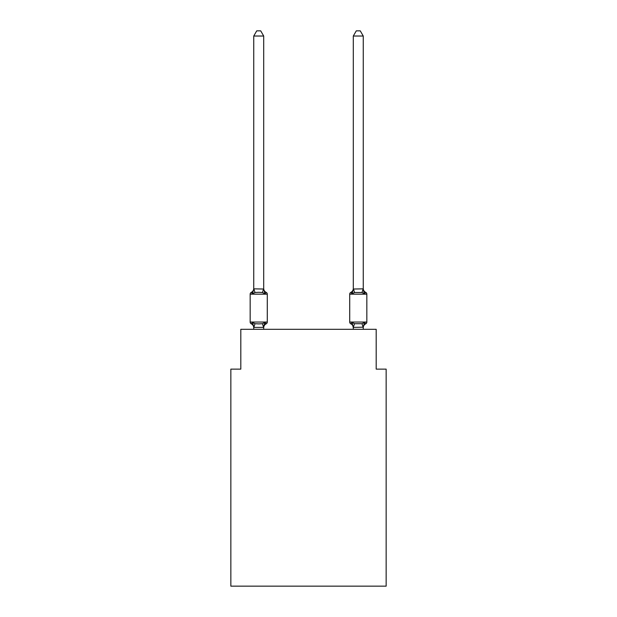 <?xml version="1.0" encoding="UTF-8"?>
<svg xmlns="http://www.w3.org/2000/svg" width="617" height="617" viewBox="0 0 617 617"><rect width="100%" height="100%" fill="white"/><g stroke="black" fill="none" stroke-linecap="round" stroke-linejoin="round"><path stroke-width="0.93" d="M386.149 586.15L386.149 369.128L376.193 369.128L376.193 329.308L240.807 329.308L240.807 369.128L230.851 369.128L230.851 586.15L386.149 586.15M263.698 36.025L253.749 36.025L256.734 30.85L260.713 30.85L263.698 36.025L263.698 289.026L264.948 293.777L266.166 292.373L264.948 293.777L262.456 292.497L258.724 292.296L254.991 292.497L252.5 293.777L251.281 292.373A1.99 1.99 0 0 0 250.163 294.162L267.284 294.162A1.99 1.99 0 0 0 266.166 292.373L264.948 293.777L266.166 292.373A1.99 1.99 0 0 1 267.284 294.162A1.99 1.99 0 0 0 266.166 292.373L264.948 293.777L266.166 292.373A1.99 1.99 0 0 1 267.284 294.162A1.99 1.99 0 0 0 266.166 292.373L264.948 293.777L266.166 292.373A1.99 1.99 0 0 1 267.284 294.162A1.99 1.99 0 0 0 266.166 292.373L264.948 293.777L266.166 292.373A1.99 1.99 0 0 1 267.284 294.162A1.99 1.99 0 0 0 266.166 292.373L264.948 293.777L266.166 292.373A1.99 1.99 0 0 1 267.284 294.162A1.99 1.99 0 0 0 266.166 292.373L264.948 293.777L266.166 292.373A1.99 1.99 0 0 1 267.284 294.162A1.99 1.99 0 0 0 266.166 292.373L264.948 293.777L266.166 292.373A1.99 1.99 0 0 1 267.284 294.162A1.99 1.99 0 0 0 266.166 292.373L264.948 293.777L266.166 292.373A1.99 1.99 0 0 1 267.284 294.162A1.99 1.99 0 0 0 266.166 292.373L264.948 293.777L266.166 292.373A1.99 1.99 0 0 1 267.284 294.162A1.99 1.99 0 0 0 266.166 292.373L264.948 293.777L266.166 292.373A1.99 1.99 0 0 1 267.284 294.162A1.99 1.99 0 0 0 266.166 292.373L264.948 293.777L266.166 292.373A1.99 1.99 0 0 1 267.284 294.162A1.99 1.99 0 0 0 266.166 292.373L264.948 293.777L266.166 292.373A1.99 1.99 0 0 1 267.284 294.162A1.99 1.99 0 0 0 266.166 292.373L264.948 293.777L266.166 292.373A1.99 1.99 0 0 1 267.284 294.162A1.99 1.99 0 0 0 266.166 292.373L264.948 293.777L266.166 292.373A1.99 1.99 0 0 1 267.284 294.162A1.99 1.99 0 0 0 266.166 292.373L264.948 293.777L266.166 292.373A1.99 1.99 0 0 1 267.284 294.162A1.99 1.99 0 0 0 266.166 292.373L264.948 293.777L266.166 292.373A1.99 1.99 0 0 1 267.284 294.162A1.99 1.99 0 0 0 266.166 292.373L264.948 293.777L266.166 292.373A1.99 1.99 0 0 1 267.284 294.162A1.99 1.99 0 0 0 266.166 292.373L264.948 293.777L266.166 292.373A1.99 1.99 0 0 1 267.284 294.162A1.99 1.99 0 0 0 266.166 292.373L264.948 293.777L266.166 292.373A1.99 1.99 0 0 1 267.284 294.162A1.99 1.99 0 0 0 266.166 292.373L264.948 293.777L266.166 292.373A1.99 1.99 0 0 1 267.284 294.162A1.99 1.99 0 0 0 266.166 292.373L264.948 293.777L266.166 292.373A1.99 1.99 0 0 1 267.284 294.162A1.99 1.99 0 0 0 266.166 292.373L264.948 293.777L266.166 292.373A1.99 1.99 0 0 1 267.284 294.162A1.99 1.99 0 0 0 266.166 292.373L264.948 293.777L266.166 292.373A1.99 1.99 0 0 1 267.284 294.162A1.99 1.99 0 0 0 266.166 292.373L264.948 293.777L266.166 292.373A1.99 1.99 0 0 1 267.284 294.162A1.99 1.99 0 0 0 266.166 292.373L264.948 293.777L266.166 292.373A1.99 1.99 0 0 1 267.284 294.162A1.99 1.99 0 0 0 266.166 292.373L264.948 293.777L266.166 292.373A1.99 1.99 0 0 1 267.284 294.162A1.99 1.99 0 0 0 266.166 292.373L264.948 293.777L266.166 292.373A1.99 1.99 0 0 1 267.284 294.162A1.99 1.99 0 0 0 266.166 292.373A1.99 1.99 0 0 1 267.284 294.162L267.284 322.035A1.99 1.99 0 0 1 266.166 323.832L264.948 322.429L266.166 323.832L264.948 322.429L266.166 323.832L264.948 322.429L266.166 323.832L264.948 322.429L266.166 323.832L264.948 322.429L266.166 323.832L264.948 322.429L266.166 323.832L264.948 322.429L266.166 323.832L264.948 322.429L266.166 323.832L264.948 322.429L266.166 323.832L264.948 322.429L266.166 323.832L264.948 322.429L266.166 323.832L264.948 322.429L266.166 323.832L264.948 322.429L266.166 323.832L264.948 322.429L263.621 327.388L253.826 327.388L252.5 322.429L251.281 323.832A1.99 1.99 0 0 1 250.163 322.035A1.99 1.99 0 0 0 251.281 323.832L252.5 322.429L251.281 323.832A1.99 1.99 0 0 1 250.163 322.035A1.99 1.99 0 0 0 251.281 323.832L252.5 322.429L251.281 323.832A1.99 1.99 0 0 1 250.163 322.035A1.99 1.99 0 0 0 251.281 323.832L252.5 322.429L251.281 323.832A1.99 1.99 0 0 1 250.163 322.035A1.99 1.99 0 0 0 251.281 323.832L252.5 322.429L251.281 323.832A1.99 1.99 0 0 1 250.163 322.035A1.99 1.99 0 0 0 251.281 323.832L252.5 322.429L251.281 323.832A1.99 1.99 0 0 1 250.163 322.035A1.99 1.99 0 0 0 251.281 323.832L252.5 322.429L251.281 323.832A1.99 1.99 0 0 1 250.163 322.035A1.99 1.99 0 0 0 251.281 323.832L252.5 322.429L251.281 323.832A1.99 1.99 0 0 1 250.163 322.035A1.99 1.99 0 0 0 251.281 323.832L252.5 322.429L251.281 323.832A1.99 1.99 0 0 1 250.163 322.035A1.99 1.99 0 0 0 251.281 323.832L252.5 322.429L251.281 323.832A1.99 1.99 0 0 1 250.163 322.035A1.99 1.99 0 0 0 251.281 323.832L252.5 322.429L251.281 323.832A1.99 1.99 0 0 1 250.163 322.035A1.99 1.99 0 0 0 251.281 323.832L252.5 322.429L251.281 323.832A1.99 1.99 0 0 1 250.163 322.035A1.99 1.99 0 0 0 251.281 323.832L252.5 322.429L251.281 323.832A1.99 1.99 0 0 1 250.163 322.035A1.99 1.99 0 0 0 251.281 323.832L252.5 322.429L251.281 323.832A1.99 1.99 0 0 1 250.163 322.035A1.99 1.99 0 0 0 251.281 323.832L252.5 322.429L251.281 323.832A1.99 1.99 0 0 1 250.163 322.035A1.99 1.99 0 0 0 251.281 323.832L252.5 322.429L251.281 323.832A1.99 1.99 0 0 1 250.163 322.035A1.99 1.99 0 0 0 251.281 323.832L252.5 322.429L251.281 323.832A1.99 1.99 0 0 1 250.163 322.035A1.99 1.99 0 0 0 251.281 323.832L252.5 322.429L251.281 323.832A1.99 1.99 0 0 1 250.163 322.035A1.99 1.99 0 0 0 251.281 323.832L252.5 322.429L251.281 323.832A1.99 1.99 0 0 1 250.163 322.035A1.99 1.99 0 0 0 251.281 323.832L252.5 322.429L251.281 323.832A1.99 1.99 0 0 1 250.163 322.035A1.99 1.99 0 0 0 251.281 323.832L252.5 322.429L251.281 323.832A1.99 1.99 0 0 1 250.163 322.035A1.99 1.99 0 0 0 251.281 323.832L252.5 322.429L251.281 323.832A1.99 1.99 0 0 1 250.163 322.035A1.99 1.99 0 0 0 251.281 323.832L252.5 322.429L251.281 323.832A1.99 1.99 0 0 1 250.163 322.035A1.99 1.99 0 0 0 251.281 323.832L252.5 322.429L251.281 323.832A1.99 1.99 0 0 1 250.163 322.035A1.99 1.99 0 0 0 251.281 323.832L252.5 322.429L251.281 323.832A1.99 1.99 0 0 1 250.163 322.035A1.99 1.99 0 0 0 251.281 323.832L252.5 322.429L251.281 323.832A1.99 1.99 0 0 1 250.163 322.035A1.99 1.99 0 0 0 251.281 323.832L252.5 322.429L251.281 323.832A1.99 1.99 0 0 1 250.163 322.035A1.99 1.99 0 0 0 251.281 323.832L252.5 322.429L251.281 323.832A1.99 1.99 0 0 1 250.163 322.035A1.99 1.99 0 0 0 251.281 323.832L252.5 322.429L254.991 323.709L258.724 323.91L262.456 323.709L264.948 322.429L266.166 323.832A1.99 1.99 0 0 0 267.284 322.035A1.99 1.99 0 0 1 266.166 323.832L265.595 323.555L266.166 323.832A1.99 1.99 0 0 0 267.284 322.035A1.99 1.99 0 0 1 266.166 323.832A1.99 1.99 0 0 0 267.284 322.035A1.99 1.99 0 0 1 266.166 323.832L265.595 323.555L266.166 323.832A1.99 1.99 0 0 0 267.284 322.035A1.99 1.99 0 0 1 266.166 323.832A1.99 1.99 0 0 0 267.284 322.035A1.99 1.99 0 0 1 266.166 323.832L265.595 323.555L266.166 323.832A1.99 1.99 0 0 0 267.284 322.035A1.99 1.99 0 0 1 266.166 323.832A1.99 1.99 0 0 0 267.284 322.035A1.99 1.99 0 0 1 266.166 323.832L265.595 323.555L266.166 323.832A1.99 1.99 0 0 0 267.284 322.035A1.99 1.99 0 0 1 266.166 323.832A1.99 1.99 0 0 0 267.284 322.035A1.99 1.99 0 0 1 266.166 323.832L265.595 323.555L266.166 323.832A1.99 1.99 0 0 0 267.284 322.035A1.99 1.99 0 0 1 266.166 323.832A1.99 1.99 0 0 0 267.284 322.035A1.99 1.99 0 0 1 266.166 323.832L265.595 323.555L266.166 323.832A1.99 1.99 0 0 0 267.284 322.035A1.99 1.99 0 0 1 266.166 323.832A1.99 1.99 0 0 0 267.284 322.035A1.99 1.99 0 0 1 266.166 323.832L265.595 323.555L266.166 323.832A1.99 1.99 0 0 0 267.284 322.035A1.99 1.99 0 0 1 266.166 323.832A1.99 1.99 0 0 0 267.284 322.035A1.99 1.99 0 0 1 266.166 323.832L265.595 323.555L266.166 323.832A1.99 1.99 0 0 0 267.284 322.035A1.99 1.99 0 0 1 266.166 323.832A1.99 1.99 0 0 0 267.284 322.035A1.99 1.99 0 0 1 266.166 323.832L265.595 323.555L266.166 323.832A1.99 1.99 0 0 0 267.284 322.035A1.99 1.99 0 0 1 266.166 323.832A1.99 1.99 0 0 0 267.284 322.035A1.99 1.99 0 0 1 266.166 323.832L265.595 323.555L266.166 323.832A1.99 1.99 0 0 0 267.284 322.035A1.99 1.99 0 0 1 266.166 323.832A1.99 1.99 0 0 0 267.284 322.035A1.99 1.99 0 0 1 266.166 323.832L265.595 323.555L266.166 323.832A1.99 1.99 0 0 0 267.284 322.035A1.99 1.99 0 0 1 266.166 323.832A1.99 1.99 0 0 0 267.284 322.035A1.99 1.99 0 0 1 266.166 323.832L265.595 323.555L266.166 323.832A1.99 1.99 0 0 0 267.284 322.035A1.99 1.99 0 0 1 266.166 323.832A1.99 1.99 0 0 0 267.284 322.035A1.99 1.99 0 0 1 266.166 323.832L265.595 323.555L266.166 323.832A1.99 1.99 0 0 0 267.284 322.035A1.99 1.99 0 0 1 266.166 323.832A1.99 1.99 0 0 0 267.284 322.035A1.99 1.99 0 0 1 266.166 323.832L265.595 323.555M264.948 322.429L266.166 323.832A1.99 1.99 0 0 0 267.284 322.035L250.163 322.035L250.163 294.162A1.99 1.99 0 0 1 251.281 292.373L252.5 293.777L251.281 292.373A1.99 1.99 0 0 0 250.163 294.162A1.99 1.99 0 0 1 251.281 292.373L251.852 292.651L251.281 292.373A1.99 1.99 0 0 0 250.163 294.162A1.99 1.99 0 0 1 251.281 292.373A1.99 1.99 0 0 0 250.163 294.162A1.99 1.99 0 0 1 251.281 292.373L251.852 292.651L251.281 292.373A1.99 1.99 0 0 0 250.163 294.162A1.99 1.99 0 0 1 251.281 292.373A1.99 1.99 0 0 0 250.163 294.162A1.99 1.99 0 0 1 251.281 292.373L251.852 292.651L251.281 292.373A1.99 1.99 0 0 0 250.163 294.162A1.99 1.99 0 0 1 251.281 292.373A1.99 1.99 0 0 0 250.163 294.162A1.99 1.99 0 0 1 251.281 292.373L251.852 292.651L251.281 292.373A1.99 1.99 0 0 0 250.163 294.162A1.99 1.99 0 0 1 251.281 292.373A1.99 1.99 0 0 0 250.163 294.162A1.99 1.99 0 0 1 251.281 292.373L251.852 292.651L251.281 292.373A1.99 1.99 0 0 0 250.163 294.162A1.99 1.99 0 0 1 251.281 292.373A1.99 1.99 0 0 0 250.163 294.162A1.99 1.99 0 0 1 251.281 292.373L251.852 292.651L251.281 292.373A1.99 1.99 0 0 0 250.163 294.162A1.99 1.99 0 0 1 251.281 292.373A1.99 1.99 0 0 0 250.163 294.162A1.99 1.99 0 0 1 251.281 292.373L251.852 292.651L251.281 292.373A1.99 1.99 0 0 0 250.163 294.162A1.99 1.99 0 0 1 251.281 292.373A1.99 1.99 0 0 0 250.163 294.162A1.99 1.99 0 0 1 251.281 292.373L251.852 292.651L251.281 292.373A1.99 1.99 0 0 0 250.163 294.162A1.99 1.99 0 0 1 251.281 292.373A1.99 1.99 0 0 0 250.163 294.162A1.99 1.99 0 0 1 251.281 292.373L251.852 292.651L251.281 292.373A1.99 1.99 0 0 0 250.163 294.162A1.99 1.99 0 0 1 251.281 292.373A1.99 1.99 0 0 0 250.163 294.162A1.99 1.99 0 0 1 251.281 292.373L251.852 292.651L251.281 292.373A1.99 1.99 0 0 0 250.163 294.162A1.99 1.99 0 0 1 251.281 292.373A1.99 1.99 0 0 0 250.163 294.162A1.99 1.99 0 0 1 251.281 292.373L251.852 292.651L251.281 292.373A1.99 1.99 0 0 0 250.163 294.162A1.99 1.99 0 0 1 251.281 292.373A1.99 1.99 0 0 0 250.163 294.162A1.99 1.99 0 0 1 251.281 292.373L251.852 292.651L251.281 292.373A1.99 1.99 0 0 0 250.163 294.162A1.99 1.99 0 0 1 251.281 292.373A1.99 1.99 0 0 0 250.163 294.162A1.99 1.99 0 0 1 251.281 292.373L251.852 292.651L251.281 292.373A1.99 1.99 0 0 0 250.163 294.162A1.99 1.99 0 0 1 251.281 292.373A1.99 1.99 0 0 0 250.163 294.162A1.99 1.99 0 0 1 251.281 292.373L251.852 292.651M252.5 293.777L253.749 288.841L263.698 289.026L263.698 288.432A4.381 4.381 0 0 0 266.166 292.373M253.749 329.308L253.749 327.766A4.381 4.381 0 0 0 251.281 323.832M263.698 327.18L264.169 324.835L263.698 327.18M363.251 327.766L363.251 327.766A4.381 4.381 0 0 1 365.719 323.832A1.99 1.99 0 0 0 366.837 322.035A1.99 1.99 0 0 1 365.719 323.832A1.99 1.99 0 0 0 366.837 322.035A1.99 1.99 0 0 1 365.719 323.832A1.99 1.99 0 0 0 366.837 322.035A1.99 1.99 0 0 1 365.719 323.832A1.99 1.99 0 0 0 366.837 322.035A1.99 1.99 0 0 1 365.719 323.832A1.99 1.99 0 0 0 366.837 322.035A1.99 1.99 0 0 1 365.719 323.832A1.99 1.99 0 0 0 366.837 322.035A1.99 1.99 0 0 1 365.719 323.832A1.99 1.99 0 0 0 366.837 322.035A1.99 1.99 0 0 1 365.719 323.832A1.99 1.99 0 0 0 366.837 322.035A1.99 1.99 0 0 1 365.719 323.832A1.99 1.99 0 0 0 366.837 322.035A1.99 1.99 0 0 1 365.719 323.832A1.99 1.99 0 0 0 366.837 322.035A1.99 1.99 0 0 1 365.719 323.832A1.99 1.99 0 0 0 366.837 322.035A1.99 1.99 0 0 1 365.719 323.832A1.99 1.99 0 0 0 366.837 322.035A1.99 1.99 0 0 1 365.719 323.832A1.99 1.99 0 0 0 366.837 322.035A1.99 1.99 0 0 1 365.719 323.832A1.99 1.99 0 0 0 366.837 322.035A1.99 1.99 0 0 1 365.719 323.832A1.99 1.99 0 0 0 366.837 322.035A1.99 1.99 0 0 1 365.719 323.832A1.99 1.99 0 0 0 366.837 322.035A1.99 1.99 0 0 1 365.719 323.832A1.99 1.99 0 0 0 366.837 322.035A1.99 1.99 0 0 1 365.719 323.832A1.99 1.99 0 0 0 366.837 322.035A1.99 1.99 0 0 1 365.719 323.832A1.99 1.99 0 0 0 366.837 322.035A1.99 1.99 0 0 1 365.719 323.832A1.99 1.99 0 0 0 366.837 322.035A1.99 1.99 0 0 1 365.719 323.832A1.99 1.99 0 0 0 366.837 322.035A1.99 1.99 0 0 1 365.719 323.832A1.99 1.99 0 0 0 366.837 322.035A1.99 1.99 0 0 1 365.719 323.832A1.99 1.99 0 0 0 366.837 322.035A1.99 1.99 0 0 1 365.719 323.832A1.99 1.99 0 0 0 366.837 322.035A1.99 1.99 0 0 1 365.719 323.832A1.99 1.99 0 0 0 366.837 322.035A1.99 1.99 0 0 1 365.719 323.832A1.99 1.99 0 0 0 366.837 322.035A1.99 1.99 0 0 1 365.719 323.832A1.99 1.99 0 0 0 366.837 322.035A1.99 1.99 0 0 1 365.719 323.832A1.99 1.99 0 0 0 366.837 322.035A1.99 1.99 0 0 1 365.719 323.832L364.5 322.429L365.719 323.832L364.5 322.429L365.719 323.832L364.5 322.429L365.719 323.832L364.5 322.429L365.719 323.832L364.5 322.429L365.719 323.832L364.5 322.429L365.719 323.832L364.5 322.429L365.719 323.832L364.5 322.429L365.719 323.832L364.5 322.429L365.719 323.832L364.5 322.429L365.719 323.832L364.5 322.429L365.719 323.832L364.5 322.429L365.719 323.832L364.5 322.429L365.719 323.832L364.5 322.429L365.719 323.832L364.5 322.429L362.009 323.709L354.544 323.709L352.052 322.429L350.834 323.832A1.99 1.99 0 0 1 349.716 322.035A1.99 1.99 0 0 0 350.834 323.832A4.381 4.381 0 0 1 353.302 327.766A4.381 4.381 0 0 0 350.834 323.832A1.99 1.99 0 0 1 349.716 322.035A1.99 1.99 0 0 0 350.834 323.832A1.99 1.99 0 0 1 349.716 322.035A1.99 1.99 0 0 0 350.834 323.832A4.381 4.381 0 0 1 353.302 327.766A4.381 4.381 0 0 0 350.834 323.832A1.99 1.99 0 0 1 349.716 322.035A1.99 1.99 0 0 0 350.834 323.832A1.99 1.99 0 0 1 349.716 322.035A1.99 1.99 0 0 0 350.834 323.832A4.381 4.381 0 0 1 353.302 327.766A4.381 4.381 0 0 0 350.834 323.832A1.99 1.99 0 0 1 349.716 322.035A1.99 1.99 0 0 0 350.834 323.832A1.99 1.99 0 0 1 349.716 322.035A1.99 1.99 0 0 0 350.834 323.832A4.381 4.381 0 0 1 353.302 327.766A4.381 4.381 0 0 0 350.834 323.832A1.99 1.99 0 0 1 349.716 322.035A1.99 1.99 0 0 0 350.834 323.832A1.99 1.99 0 0 1 349.716 322.035A1.99 1.99 0 0 0 350.834 323.832A4.381 4.381 0 0 1 353.302 327.766A4.381 4.381 0 0 0 350.834 323.832A1.99 1.99 0 0 1 349.716 322.035A1.99 1.99 0 0 0 350.834 323.832A1.99 1.99 0 0 1 349.716 322.035A1.99 1.99 0 0 0 350.834 323.832A4.381 4.381 0 0 1 353.302 327.766A4.381 4.381 0 0 0 350.834 323.832A1.99 1.99 0 0 1 349.716 322.035A1.99 1.99 0 0 0 350.834 323.832A1.99 1.99 0 0 1 349.716 322.035A1.99 1.99 0 0 0 350.834 323.832A4.381 4.381 0 0 1 353.302 327.766A4.381 4.381 0 0 0 350.834 323.832A1.99 1.99 0 0 1 349.716 322.035A1.99 1.99 0 0 0 350.834 323.832A1.99 1.99 0 0 1 349.716 322.035A1.99 1.99 0 0 0 350.834 323.832A4.381 4.381 0 0 1 353.302 327.766A4.381 4.381 0 0 0 350.834 323.832A1.99 1.99 0 0 1 349.716 322.035A1.99 1.99 0 0 0 350.834 323.832A1.99 1.99 0 0 1 349.716 322.035A1.99 1.99 0 0 0 350.834 323.832A4.381 4.381 0 0 1 353.302 327.766A4.381 4.381 0 0 0 350.834 323.832A1.99 1.99 0 0 1 349.716 322.035A1.99 1.99 0 0 0 350.834 323.832A1.99 1.99 0 0 1 349.716 322.035A1.99 1.99 0 0 0 350.834 323.832A4.381 4.381 0 0 1 353.302 327.766A4.381 4.381 0 0 0 350.834 323.832A1.99 1.99 0 0 1 349.716 322.035A1.99 1.99 0 0 0 350.834 323.832A1.99 1.99 0 0 1 349.716 322.035A1.99 1.99 0 0 0 350.834 323.832A4.381 4.381 0 0 1 353.302 327.766A4.381 4.381 0 0 0 350.834 323.832A1.99 1.99 0 0 1 349.716 322.035A1.99 1.99 0 0 0 350.834 323.832A1.99 1.99 0 0 1 349.716 322.035A1.99 1.99 0 0 0 350.834 323.832A4.381 4.381 0 0 1 353.302 327.766A4.381 4.381 0 0 0 350.834 323.832A1.99 1.99 0 0 1 349.716 322.035A1.99 1.99 0 0 0 350.834 323.832A1.99 1.99 0 0 1 349.716 322.035A1.99 1.99 0 0 0 350.834 323.832A4.381 4.381 0 0 1 353.302 327.766A4.381 4.381 0 0 0 350.834 323.832A1.99 1.99 0 0 1 349.716 322.035A1.99 1.99 0 0 0 350.834 323.832A1.99 1.99 0 0 1 349.716 322.035A1.99 1.99 0 0 0 350.834 323.832A4.381 4.381 0 0 1 353.302 327.766L352.052 322.429L350.834 323.832A1.99 1.99 0 0 1 349.716 322.035A1.99 1.99 0 0 0 350.834 323.832L352.052 322.429L350.834 323.832A4.381 4.381 0 0 1 353.302 327.766M353.302 289.026L363.251 288.841L363.251 36.025L353.302 36.025L353.302 289.026L352.052 293.777L350.834 292.373A1.99 1.99 0 0 0 349.716 294.162A1.99 1.99 0 0 1 350.834 292.373L352.052 293.777L352.515 292.203L352.052 293.777L352.515 292.203L352.052 293.777L352.515 292.203L352.052 293.777L352.515 292.203L352.052 293.777L352.515 292.203L352.052 293.777L352.515 292.203L352.052 293.777L352.515 292.203L352.052 293.777L352.515 292.203L352.052 293.777L352.515 292.203L352.052 293.777L352.515 292.203L352.052 293.777L352.515 292.203L352.052 293.777L352.515 292.203L352.052 293.777L352.515 292.203L352.052 293.777L352.515 292.203L352.052 293.777L354.544 292.497L362.009 292.497L364.5 293.777L363.459 290.522L364.5 293.777L365.719 292.373A1.99 1.99 0 0 1 366.837 294.162A1.99 1.99 0 0 0 365.719 292.373L364.5 293.777L363.459 290.522L364.5 293.777L365.719 292.373A1.99 1.99 0 0 1 366.837 294.162A1.99 1.99 0 0 0 365.719 292.373L364.5 293.777L365.719 292.373A1.99 1.99 0 0 1 366.837 294.162A1.99 1.99 0 0 0 365.719 292.373L364.5 293.777L363.459 290.522L364.5 293.777L365.719 292.373A1.99 1.99 0 0 1 366.837 294.162A1.99 1.99 0 0 0 365.719 292.373L364.5 293.777L365.719 292.373A1.99 1.99 0 0 1 366.837 294.162A1.99 1.99 0 0 0 365.719 292.373L364.5 293.777L363.459 290.522L364.5 293.777L365.719 292.373A1.99 1.99 0 0 1 366.837 294.162A1.99 1.99 0 0 0 365.719 292.373L364.5 293.777L365.719 292.373A1.99 1.99 0 0 1 366.837 294.162A1.99 1.99 0 0 0 365.719 292.373L364.5 293.777L363.459 290.522L364.5 293.777L365.719 292.373A1.99 1.99 0 0 1 366.837 294.162A1.99 1.99 0 0 0 365.719 292.373L364.5 293.777L365.719 292.373A1.99 1.99 0 0 1 366.837 294.162A1.99 1.99 0 0 0 365.719 292.373L364.5 293.777L363.459 290.522L364.5 293.777L365.719 292.373A1.99 1.99 0 0 1 366.837 294.162A1.99 1.99 0 0 0 365.719 292.373L364.5 293.777L365.719 292.373A1.99 1.99 0 0 1 366.837 294.162A1.99 1.99 0 0 0 365.719 292.373L364.5 293.777L363.459 290.522L364.5 293.777L365.719 292.373A1.99 1.99 0 0 1 366.837 294.162A1.99 1.99 0 0 0 365.719 292.373A1.99 1.99 0 0 1 366.837 294.162A1.99 1.99 0 0 0 365.719 292.373L364.5 293.777L365.719 292.373A1.99 1.99 0 0 1 366.837 294.162A1.99 1.99 0 0 0 365.719 292.373L364.5 293.777L363.459 290.522L364.5 293.777L365.719 292.373A1.99 1.99 0 0 1 366.837 294.162A1.99 1.99 0 0 0 365.719 292.373L364.5 293.777L365.719 292.373A1.99 1.99 0 0 1 366.837 294.162A1.99 1.99 0 0 0 365.719 292.373L364.5 293.777L363.459 290.522L364.5 293.777L365.719 292.373A1.99 1.99 0 0 1 366.837 294.162A1.99 1.99 0 0 0 365.719 292.373L364.5 293.777L365.719 292.373A1.99 1.99 0 0 1 366.837 294.162A1.99 1.99 0 0 0 365.719 292.373L364.5 293.777L363.459 290.522L364.5 293.777L365.719 292.373A1.99 1.99 0 0 1 366.837 294.162A1.99 1.99 0 0 0 365.719 292.373L364.5 293.777L365.719 292.373A1.99 1.99 0 0 1 366.837 294.162A1.99 1.99 0 0 0 365.719 292.373L364.5 293.777L363.459 290.522L364.5 293.777L365.719 292.373A1.99 1.99 0 0 1 366.837 294.162A1.99 1.99 0 0 0 365.719 292.373L364.5 293.777L365.719 292.373A1.99 1.99 0 0 1 366.837 294.162A1.99 1.99 0 0 0 365.719 292.373L364.5 293.777L363.459 290.522L364.5 293.777L365.719 292.373A1.99 1.99 0 0 1 366.837 294.162A1.99 1.99 0 0 0 365.719 292.373L364.5 293.777L365.719 292.373A1.99 1.99 0 0 1 366.837 294.162A1.99 1.99 0 0 0 365.719 292.373A1.99 1.99 0 0 1 366.837 294.162A1.99 1.99 0 0 0 365.719 292.373A1.99 1.99 0 0 1 366.837 294.162A1.99 1.99 0 0 0 365.719 292.373L364.5 293.777L363.459 290.522L364.5 293.777L365.719 292.373A1.99 1.99 0 0 1 366.837 294.162A1.99 1.99 0 0 0 365.719 292.373L364.5 293.777L365.719 292.373A1.99 1.99 0 0 1 366.837 294.162A1.99 1.99 0 0 0 365.719 292.373L364.5 293.777L363.459 290.522L364.5 293.777L365.719 292.373A4.381 4.381 0 0 1 363.251 288.432L363.251 288.432M353.302 329.308L353.302 327.18L354.544 323.709M363.251 329.308L363.251 327.18L353.379 327.388M351.698 292.928L350.834 292.373L352.052 293.777L350.834 292.373A1.99 1.99 0 0 0 349.716 294.162A1.99 1.99 0 0 1 350.834 292.373A1.99 1.99 0 0 0 349.716 294.162A1.99 1.99 0 0 1 350.834 292.373L351.405 292.651L350.834 292.373A1.99 1.99 0 0 0 349.716 294.162A1.99 1.99 0 0 1 350.834 292.373A1.99 1.99 0 0 0 349.716 294.162A1.99 1.99 0 0 1 350.834 292.373L351.405 292.651L350.834 292.373A1.99 1.99 0 0 0 349.716 294.162A1.99 1.99 0 0 1 350.834 292.373A1.99 1.99 0 0 0 349.716 294.162A1.99 1.99 0 0 1 350.834 292.373L351.405 292.651L350.834 292.373A1.99 1.99 0 0 0 349.716 294.162A1.99 1.99 0 0 1 350.834 292.373A1.99 1.99 0 0 0 349.716 294.162A1.99 1.99 0 0 1 350.834 292.373L351.405 292.651L350.834 292.373A1.99 1.99 0 0 0 349.716 294.162A1.99 1.99 0 0 1 350.834 292.373A1.99 1.99 0 0 0 349.716 294.162A1.99 1.99 0 0 1 350.834 292.373L351.405 292.651L350.834 292.373A1.99 1.99 0 0 0 349.716 294.162A1.99 1.99 0 0 1 350.834 292.373A1.99 1.99 0 0 0 349.716 294.162A1.99 1.99 0 0 1 350.834 292.373L351.405 292.651L350.834 292.373A1.99 1.99 0 0 0 349.716 294.162A1.99 1.99 0 0 1 350.834 292.373A1.99 1.99 0 0 0 349.716 294.162A1.99 1.99 0 0 1 350.834 292.373L351.405 292.651L350.834 292.373A1.99 1.99 0 0 0 349.716 294.162A1.99 1.99 0 0 1 350.834 292.373A1.99 1.99 0 0 0 349.716 294.162A1.99 1.99 0 0 1 350.834 292.373L351.405 292.651L350.834 292.373A1.99 1.99 0 0 0 349.716 294.162A1.99 1.99 0 0 1 350.834 292.373A1.99 1.99 0 0 0 349.716 294.162A1.99 1.99 0 0 1 350.834 292.373L351.405 292.651L350.834 292.373A1.99 1.99 0 0 0 349.716 294.162A1.99 1.99 0 0 1 350.834 292.373A1.99 1.99 0 0 0 349.716 294.162A1.99 1.99 0 0 1 350.834 292.373L351.405 292.651L350.834 292.373A1.99 1.99 0 0 0 349.716 294.162A1.99 1.99 0 0 1 350.834 292.373A1.99 1.99 0 0 0 349.716 294.162A1.99 1.99 0 0 1 350.834 292.373L351.405 292.651L350.834 292.373A1.99 1.99 0 0 0 349.716 294.162A1.99 1.99 0 0 1 350.834 292.373A1.99 1.99 0 0 0 349.716 294.162A1.99 1.99 0 0 1 350.834 292.373L351.405 292.651L350.834 292.373A1.99 1.99 0 0 0 349.716 294.162A1.99 1.99 0 0 1 350.834 292.373A1.99 1.99 0 0 0 349.716 294.162A1.99 1.99 0 0 1 350.834 292.373L351.405 292.651M253.749 289.026L253.749 36.025M263.698 289.026L263.698 288.432M352.052 322.429L350.834 323.832M352.052 293.777L350.834 292.373A1.99 1.99 0 0 0 349.716 294.162L349.716 322.035L366.837 322.035L366.837 294.162L349.716 294.162A1.99 1.99 0 0 1 350.834 292.373L352.052 293.777M263.698 329.308L263.698 327.357M266.166 323.832A4.381 4.381 0 0 0 263.698 327.766M251.281 292.373A4.381 4.381 0 0 0 253.749 288.432M363.251 327.18L364.5 322.429M364.5 293.777L363.251 289.026M353.302 288.432A4.381 4.381 0 0 1 350.834 292.373M353.302 36.025L356.287 30.85L360.266 30.85L363.251 36.025M254.991 323.709L253.826 327.388M262.456 323.709L263.621 327.388M253.826 288.818L254.991 292.497M263.621 288.818L262.456 292.497M363.174 327.388L362.009 323.709M362.009 292.497L363.174 288.818M354.544 292.497L353.379 288.818"/></g></svg>

